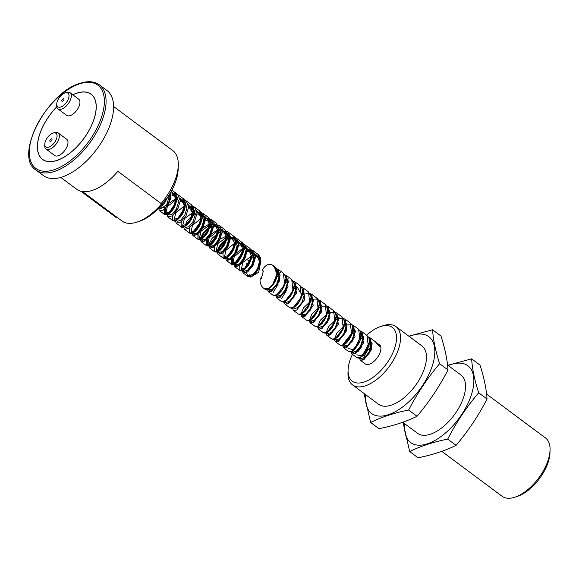 <?xml version="1.0" encoding="UTF-8"?>
<svg xmlns="http://www.w3.org/2000/svg" width="579" height="579" viewBox="0 0 579 579"><rect width="100%" height="100%" fill="white"/><g stroke="black" fill="none" stroke-linecap="round" stroke-linejoin="round"><path stroke-width="0.87" d="M404.851 423.857A47.876 24.325 -53.3 0 0 412.755 443.818A47.876 24.325 -53.3 0 0 467.622 404.156A47.876 24.325 -53.3 0 0 451.077 364.509A47.876 24.325 -53.3 0 0 448.269 365.559M447.697 439.121L456.071 445.36C468.1 431.181 478.428 415.729 487.048 399.011C486.403 388.972 484.058 377.667 479.998 365.081L471.632 358.85C472.269 368.888 474.621 380.193 478.674 392.772C466.645 406.95 456.317 422.402 447.697 439.121C433.28 442.009 420.607 446.148 409.679 451.548L403.078 422.532M471.632 358.85L447.885 365.277M310.894 299.213L312.255 299.003M337.369 317.705L339.258 317.849M352.734 330.377L354.102 330.168M261.455 277.001L260.253 279.042L259.993 279.903L260.253 279.042L261.353 278.694L263.373 270.979L262.149 270.914L262.265 270.075C265.529 264.733 269.025 263.141 272.752 265.312C276.784 269.524 277.196 275.43 274.005 283.044L277.327 273.802L274.989 266.977L272.752 265.312M273.997 283.051L268.272 288.885L264.936 289.196L263.387 288.045L268.128 288.776L269.148 288.342M376.82 343.333L378.753 344.244L380.678 346.995L377.334 344.505L375.395 341.748L370.379 338.013L371.747 349.311L363.677 359.935L360.333 360.239L359.421 357.974M367.035 335.523L362.013 331.781L363.38 343.086L355.311 353.704L351.967 354.008L356.99 357.75L360.333 357.438L368.403 346.828L367.028 335.516M343.593 347.776L348.616 351.511L351.96 351.207L360.029 340.597L358.662 329.292L353.646 325.55L354.999 336.877L346.937 347.465L343.593 347.776L342.681 345.504M350.983 323.675L352.09 325.34L352.676 330.906L351.229 335.95L346.77 342.71L343.521 345.178L341.986 345.656L340.249 345.279L343.593 344.975L351.656 334.38L350.295 323.053L345.272 319.318L346.633 330.638L338.57 341.234L335.234 341.545L334.315 339.272M342.594 317.422L343.615 318.884L344.411 322.09L344.331 324.508L343.021 329.342L338.397 336.486L335.241 338.903L333.613 339.424L331.883 339.048L335.219 338.744L343.282 328.155L341.943 316.836L336.906 313.087L338.266 324.414L330.204 335.002L326.86 335.313L325.948 333.041M334.155 311.118L335.147 312.465L336.023 315.685L335.994 318.009L334.72 322.937L330.16 330.117L326.983 332.607L325.253 333.193L323.516 332.824L326.853 332.512L334.923 321.902L333.555 310.59L328.532 306.848M315.15 326.585L318.486 326.281L326.549 315.685L325.195 304.366L320.165 300.617L321.519 311.958L313.463 322.539L310.127 322.85L315.924 326.932L318.682 326.346L322.163 323.487L326.462 316.416L327.649 311.473L327.642 309.258L325.818 304.916M301.753 316.612L306.783 320.361L310.112 320.042L318.182 309.432L316.829 298.134L311.799 294.385L313.159 305.698L305.097 316.308L301.76 316.619L300.834 314.339M298.402 314.122L301.746 313.811L309.808 303.222L308.462 291.903L303.425 288.154L304.786 299.488L296.723 310.076L293.379 310.38L298.402 314.122L300.204 314.484C300.414 315.417 306.508 310.981 308.209 307.152C311.734 300.313 310.959 296.542 310.843 296.303L308.462 291.91M300.096 285.679C301.941 287.531 305.777 292.438 297.896 303.794C290.933 310.945 291.548 307.558 290.043 307.89L293.379 307.579L301.435 297.005L300.088 285.671L295.058 281.922L296.412 293.264L288.356 303.837L285.02 304.156L284.094 301.876M276.646 297.917L281.676 301.659L285.006 301.348L293.068 290.752L291.729 279.447L286.692 275.691L288.045 287.018L279.99 297.606L276.646 297.917L275.727 295.645M273.295 295.42L276.639 295.116L284.694 284.535L283.377 273.223L278.318 269.459L279.679 280.779L271.616 291.375L268.272 291.678L273.295 295.42L275.213 295.775C276.27 295.16 276.299 296.636 281.38 291.042C284.759 285.729 286.25 281.72 285.852 279.013C286.258 277.768 285.433 275.836 283.37 273.223M326.614 305.944L328.532 306.856L329.9 318.153L321.83 328.771L318.501 329.082L317.574 326.809M370.372 338.006L368.454 337.101M365.798 394.769A47.876 24.325 -53.3 0 0 373.694 414.738A47.876 24.325 -53.3 0 0 428.569 375.069A47.876 24.325 -53.3 0 0 412.024 335.422A47.876 24.325 -53.3 0 0 409.208 336.471M370.618 422.467L378.992 428.699C393.336 425.84 406.009 421.693 417.01 416.272C429.046 402.094 439.374 386.642 447.987 369.923C447.35 359.885 444.998 348.58 440.945 336.001L432.571 329.769C433.215 339.801 435.567 351.113 439.62 363.692C427.584 377.87 417.264 393.315 408.644 410.041C394.227 412.921 381.554 417.061 370.618 422.467L364.025 393.452M432.571 329.769L408.832 336.189M402.731 422.272L417.553 433.309A36.347 18.463 -53.3 0 0 454.066 415.186A36.347 18.463 -53.3 0 0 460.964 375.011L447.538 365.016M352.423 354.348A33.517 17.03 -53.3 0 0 348.08 370.01L347.993 372.789A36.347 18.463 -53.3 0 0 352.553 384.905L378.492 404.229A36.347 18.463 -53.3 0 0 415.013 386.106A36.347 18.463 -53.3 0 0 421.91 345.931L395.964 326.607A36.347 18.463 -53.3 0 0 383.233 325.651A36.347 18.463 -53.3 0 0 383.052 325.709L380.417 326.592A33.517 17.03 -53.3 0 0 366.652 335.241M352.553 384.905A36.347 18.463 -53.3 0 0 389.066 366.782A36.347 18.463 -53.3 0 0 395.964 326.607M348.08 370.01A33.517 17.03 -53.3 0 0 368.982 379.889A33.517 17.03 -53.3 0 0 395.826 343.977A33.517 17.03 -53.3 0 0 380.584 326.542A33.517 17.03 -53.3 0 0 380.417 326.592M378.753 344.244L379.419 344.744A11.913 6.051 126.7 0 1 379.107 354.811A11.913 6.051 126.7 0 1 369.366 364.169A11.913 6.051 126.7 0 1 365.19 363.858L360.333 360.239M363.692 359.928A11.913 6.051 126.7 0 1 363.735 359.255M363.93 358.032A11.913 6.051 126.7 0 1 370.821 347.067M259.985 279.903C260.188 283.681 261.324 286.395 263.387 288.045M447.987 369.923L439.62 363.692M417.01 416.272L408.644 410.041M487.048 399.011L478.674 392.772M456.071 445.36C445.063 450.78 432.39 454.92 418.045 457.779L409.679 451.548M486.592 394.096L545.49 437.963A36.347 18.463 126.7 0 1 550.05 450.078A36.347 18.463 126.7 0 1 514.992 497.158A36.347 18.463 126.7 0 1 514.811 497.216A36.347 18.463 126.7 0 1 502.08 496.261L441.784 451.359M550.05 450.078L549.963 452.858A33.517 17.03 126.7 0 1 517.626 496.275A33.517 17.03 126.7 0 1 517.467 496.326M277.355 271.319L278.977 276.776L276.813 283.811L272.6 288.979L269.213 289.855L268.178 289.087M285.729 277.558L287.35 283.008L285.179 290.043L280.967 295.21L277.58 296.086L276.552 295.319M294.096 283.79L295.717 289.239L293.553 296.274L289.341 301.442L285.946 302.325L284.919 301.558M302.462 290.021L304.091 295.471L301.92 302.506L297.707 307.673L294.32 308.556L293.77 307.536M310.836 296.253L312.457 301.702L310.293 308.737L306.074 313.905L302.687 314.788L301.659 314.021M319.203 302.491L320.824 307.941L318.66 314.976L314.448 320.144L311.053 321.019L310.51 319.999M327.569 308.723L329.19 314.173L327.026 321.207L322.814 326.375L319.42 327.251L318.392 326.484M335.943 314.954L337.564 320.411L335.393 327.446L331.181 332.614L327.786 333.482L326.766 332.722M344.31 321.193L345.931 326.643L343.76 333.678L339.547 338.845L336.153 339.714L335.132 338.954M352.683 327.424L354.297 332.882L352.126 339.916L347.907 345.084L344.519 345.945L343.499 345.185M351.996 333.902L354.305 332.816M361.05 333.656L362.671 339.12L360.493 346.155L356.273 351.315L352.886 352.177L352.358 351.163M369.424 339.895L371.038 345.352L368.859 352.394L364.64 357.554L361.26 358.408L360.724 357.402M368.736 346.372L371.038 345.279M251.822 257.568L249.419 260.586L247.986 260.651M255.563 255.527L257.315 256.331L259.472 261.556L257.517 268.822L253.211 274.323L249.679 275.307L249.274 274.793L251.561 276.4M251.764 276.458L258.683 272.231L260.666 261.911M260.579 261.447L258.024 256.859L255.6 256.012M253.834 256.331L252.017 257.409M246.48 272.695L247.414 275.191L248.073 275.611L252.321 276.045L258.56 268.584L260.434 258.726L255.296 254M246.126 266.912L246.951 262.931M171.406 191.063L168.076 205.227L163.227 210.112L159.478 210.655L158.566 208.389M175.958 193.748L177.891 194.667L180.286 200.797L177.724 209.388L172.318 215.866L167.845 216.886L166.933 214.621M186.243 200.884L188.653 207.036L186.091 215.62L180.691 222.09L176.211 223.125L181.234 226.859L185.7 225.846L191.106 219.369L193.676 210.77L191.28 204.64L186.257 200.899M189.883 206.16L192.308 206.16M192.698 206.218L194.631 207.13L197.019 213.304L194.45 221.873L189.058 228.329L184.585 229.356L183.673 227.091M198.25 212.392L200.674 212.392M201.065 212.45L202.997 213.362L205.393 219.477L202.838 228.068L197.425 234.56L192.952 235.588L192.04 233.323M209.439 218.681L211.364 219.593L213.76 225.752L211.154 234.401L205.769 240.813L201.318 241.819L200.406 239.554M210.061 226.736L219.723 225.817L222.133 231.933L219.579 240.531L214.143 247.038L209.692 248.051L214.708 251.793L219.18 250.772L224.587 244.295L227.149 235.704L224.761 229.566L219.723 225.817L215.924 224.71L213.76 225.007M209.685 248.051L208.896 245.749L213.007 247.117L219.832 238.794L220.946 228.227L213.76 225.144M223.364 231.086L225.788 231.093M222.98 252.914L223.081 258.024L227.525 257.025L232.917 250.598L235.523 241.986L233.127 235.798L228.104 232.063L230.5 238.186L227.938 246.777L222.524 253.262L218.059 254.282L217.147 252.017M234.546 237.383L236.471 238.295L238.866 244.447L236.297 253.03L230.898 259.493L226.425 260.514L225.513 258.256M240.097 243.549L242.529 243.556M244.83 244.519L247.233 250.656L244.678 259.247L239.279 265.725L234.799 266.753L239.822 270.487L244.287 269.467L249.694 262.989L252.256 254.398L249.867 248.268L242.919 243.621M234.003 264.4L242.268 252.487M258.241 254.499L258.241 254.507C260.825 257.887 262.258 258.364 258.726 268.367C254.239 276.386 250.569 277.095 250.331 277.03L248.196 276.719L252.647 275.713L258.06 269.235L260.63 260.637L258.241 254.499L253.211 250.758L255.607 256.924L253.023 265.515L247.617 271.978L243.166 272.984L248.188 276.726L247.414 275.191M239.72 265.385L239.822 270.487C241.732 270.429 241.298 273.462 248.601 265.153C255.846 250.533 251.076 250.772 249.867 248.268L249.853 248.261M231.347 259.153L231.448 264.256L235.921 263.235L241.327 256.758L243.889 248.167L241.494 242.029L236.471 238.295M229.422 234.734L220.367 238.961M214.614 246.676L214.708 251.793L216.778 252.118C217.878 251.583 219.101 252.299 223.935 245.778C226.838 239.93 227.938 236.181 227.221 234.538L224.746 229.559M206.24 240.451L206.341 245.554L210.807 244.541L216.22 238.063L218.782 229.458L216.372 223.328L218.833 228.126C219.607 229.61 218.558 233.351 215.692 239.344C208.751 248.463 207.448 245.626 206.341 245.554L201.318 241.819M197.873 234.213L197.967 239.322C199.147 239.33 200.32 242.398 207.477 232.867C210.278 226.78 211.263 223.031 210.43 221.619L208.006 217.096L202.997 213.362M192.952 235.588L197.975 239.33L202.426 238.316L207.839 231.839L210.416 223.219L208.02 217.103M189.499 227.988L189.601 233.091L194.088 232.063L199.473 225.607L202.042 217.024L199.654 210.872L194.631 207.13M181.133 221.757L181.227 226.852C181.379 228.314 183.579 227.438 187.835 224.218C192.503 219.028 193.762 213.506 193.719 211.979C194.254 209.417 193.437 206.971 191.273 204.633M177.384 208.853L172.593 215.967L172.86 220.621L177.326 219.615L182.732 213.144L185.302 204.546L182.892 198.394C186.699 199.885 186.141 210.401 180.626 216.669C174.511 223.132 173.512 220.635 172.86 220.621L167.845 216.886M164.393 209.294L164.494 214.396L168.981 213.369L174.38 206.891L176.935 198.3L174.54 192.17L171.876 190.187M158.747 208.201L167.403 197.613M165.312 200.537L160.759 206.059M171.869 193.198L173.599 193.994L175.777 199.219L173.823 206.493L169.509 212.008L165.978 212.978L167.302 206.739L175.763 199.849M180.243 199.429L181.965 200.225L184.144 205.444L182.197 212.725L177.876 218.24L174.344 219.209L175.669 212.971L184.129 206.081M188.609 205.661L190.339 206.457L192.518 211.675L190.563 218.956L186.25 224.471L182.718 225.441L184.383 218.717L193.589 211.986M193.719 211.957L195.094 211.748M196.976 211.892L198.706 212.688L200.884 217.914L198.937 225.188L194.616 230.703L191.084 231.672L192.409 225.441L200.87 218.551M205.35 218.124L207.079 218.92L209.258 224.145L207.304 231.419L202.99 236.934L199.458 237.904L201.116 231.187L210.329 224.449M210.459 224.42L211.834 224.218M213.716 224.363L215.446 225.151L217.624 230.377L215.678 237.651L211.364 243.166L207.825 244.143L209.142 237.904L217.61 231.014M222.09 230.594L223.82 231.39L225.991 236.616L224.044 243.882L219.731 249.397L216.199 250.374L217.849 243.65L227.062 236.912M227.2 236.883L228.567 236.681M230.456 236.825L232.193 237.622L234.365 242.847L232.411 250.121L228.104 255.629L224.565 256.606L225.875 250.374L234.343 243.477M238.823 243.057L240.567 243.86L242.731 249.086L240.784 256.352L236.471 261.86L232.939 262.844L234.242 256.606L242.717 249.715M246.618 249.187L248.941 250.099L251.105 255.325L249.151 262.584L244.845 268.091L241.313 269.076L242.956 262.359L252.169 255.614M252.306 255.578L253.674 255.375M113.593 106.5L172.745 150.554A44.221 22.465 126.7 0 1 178.289 165.29L178.166 169.263A40.183 20.41 126.7 0 1 139.401 221.316A40.183 20.41 126.7 0 1 139.206 221.373M178.289 165.29A44.221 22.465 126.7 0 1 161.114 203.526L117.877 171.319A44.221 22.465 126.7 0 1 92.177 190.44A44.221 22.465 126.7 0 1 76.689 189.282L60.766 177.427M80.915 191.273L116.806 218.001L117.761 217.856M161.114 203.526L161.693 203.714A42.6 21.64 -53.3 0 1 137.143 222.068A42.6 21.64 -53.3 0 1 122.01 221.019L82.479 191.577M72.788 94.768A40.682 20.67 126.7 0 1 91.127 94.182A40.682 20.67 126.7 0 1 90.063 128.545A40.682 20.67 126.7 0 1 56.785 160.506A40.682 20.67 126.7 0 1 42.528 159.442A40.682 20.67 126.7 0 1 56.793 106.768M99.385 84.845L106.92 90.454A53.102 26.974 126.7 0 1 105.523 135.312A53.102 26.974 126.7 0 1 62.091 177.022A53.102 26.974 126.7 0 1 43.483 175.632L35.949 170.023A53.102 26.974 -53.3 0 0 54.556 171.413A53.102 26.974 -53.3 0 0 97.989 129.703A53.102 26.974 -53.3 0 0 99.385 84.845C94.384 81.284 87.957 80.77 80.105 83.304C47.138 92.184 13.505 156.344 35.949 170.023M52.986 133.112L54.491 132.605A10.096 5.131 126.7 0 1 58.074 132.859A10.096 5.131 126.7 0 1 57.813 141.385A10.096 5.131 126.7 0 1 49.555 149.317A10.096 5.131 126.7 0 1 46.016 149.049A10.096 5.131 126.7 0 1 44.749 145.684L44.8 144.099A8.482 4.306 126.7 0 1 52.986 133.112A8.482 4.306 126.7 0 1 56.691 138.236A8.482 4.306 126.7 0 1 48.839 147.146A8.482 4.306 126.7 0 1 44.8 144.099M46.016 149.049L54.665 155.49A10.096 5.131 -53.3 0 0 58.204 155.758A10.096 5.131 -53.3 0 0 66.462 147.826A10.096 5.131 -53.3 0 0 66.723 139.293L58.074 132.859M49.903 140.458A1.513 0.767 126.7 0 1 50.793 139.163A1.513 0.767 126.7 0 1 51.835 138.909A1.513 0.767 126.7 0 1 51.545 140.581A1.513 0.767 126.7 0 1 50.026 141.334A1.513 0.767 126.7 0 1 49.903 140.458M64.949 92.973L66.455 92.474A10.096 5.131 126.7 0 1 70.037 92.72A10.096 5.131 126.7 0 1 69.777 101.245A10.096 5.131 126.7 0 1 61.519 109.178A10.096 5.131 126.7 0 1 57.98 108.917A10.096 5.131 126.7 0 1 56.713 105.552L56.764 103.959A8.482 4.306 126.7 0 1 64.949 92.973A8.482 4.306 126.7 0 1 68.655 98.104A8.482 4.306 126.7 0 1 60.802 107.006A8.482 4.306 126.7 0 1 56.764 103.959M57.98 108.917L66.628 115.351A10.096 5.131 -53.3 0 0 70.168 115.619A10.096 5.131 -53.3 0 0 78.426 107.687A10.096 5.131 -53.3 0 0 78.686 99.161L70.037 92.72M61.866 100.319A1.513 0.767 126.7 0 1 62.756 99.023A1.513 0.767 126.7 0 1 63.799 98.77A1.513 0.767 126.7 0 1 63.509 100.442A1.513 0.767 126.7 0 1 61.989 101.202A1.513 0.767 126.7 0 1 61.866 100.319M72.845 94.811A40.581 20.62 126.7 0 1 91.069 94.261A40.581 20.62 126.7 0 1 90.006 128.545A40.581 20.62 126.7 0 1 56.807 160.426A40.581 20.62 126.7 0 1 42.593 159.363A40.581 20.62 126.7 0 1 56.8 106.833M170.06 193.437L166.745 204.814L160.397 208.824L159.869 207.818M159.847 207.644L159.847 207.043M171.883 195.239L174.8 195.304M173.599 193.994L176.733 196.353M176.935 196.549L178.542 202.013L176.363 209.048L172.144 214.201L168.764 215.055L168.236 214.049M168.214 213.875L174.945 203.859M180.25 201.47L185.099 202.585M185.302 202.78L186.916 208.245L184.73 215.279L180.518 220.433L177.138 221.287L176.602 220.281M176.581 220.107L183.319 210.09M188.616 207.702L193.473 208.816M193.676 209.012L195.282 214.476L193.104 221.511L188.884 226.664L185.504 227.518L184.969 226.512M184.954 226.338L186.966 221.084L192.756 215.62M192.981 215.489L195.289 214.396M196.99 213.933L201.839 215.048M202.042 215.243L203.649 220.708L201.47 227.742L197.258 232.896L193.878 233.75L191.084 231.672M193.393 231.506L200.059 222.553M205.357 220.165L210.206 221.279M210.409 221.475L212.023 226.939L209.844 233.974L205.625 239.127L202.245 239.988L201.709 238.975M201.687 238.809L203.699 233.554L209.489 228.09M209.721 227.952L212.03 226.859M213.723 226.396L218.24 227.229L220.418 232.454L218.464 239.728L214.15 245.243L210.618 246.22L209.598 245.46M210.126 243.969L216.792 235.016M222.097 232.635L226.946 233.742M227.149 233.938L228.763 239.395L226.584 246.43L222.372 251.59L218.985 252.451L218.449 251.445M218.428 251.272L220.44 246.017L226.237 240.553M226.461 240.415L228.763 239.322M230.464 238.866L233.388 238.939M232.193 237.622L235.313 239.974M235.515 240.169L237.129 245.626L234.958 252.661L230.739 257.821L227.359 258.683L226.816 257.677M226.794 257.503L233.532 247.486M238.83 245.098L241.761 245.178M240.567 243.86L243.679 246.205M243.882 246.401L245.503 251.858L243.325 258.893L239.113 264.053L235.725 264.921L235.183 263.908M235.168 263.742L241.899 253.718M247.204 251.329L252.046 252.437M252.256 252.632L253.87 258.089L251.699 265.117L247.486 270.284L244.099 271.153L243.556 270.14M243.535 269.973L249.419 260.586M277.363 273.259L272.079 285.86M270.9 287.083L267.44 289.261M277.486 273.042L278.369 272.832M279.816 272.68L280.402 272.695M285.729 279.527L282.284 289.688L275.828 295.485M273.136 292.504L278.26 283.978M285.852 279.273L286.743 279.064M288.183 278.912L288.769 278.926M294.096 285.765L290.651 295.912L284.202 301.717L284.296 300.812M281.503 298.735L286.634 290.209M294.219 285.505L295.109 285.302M302.47 291.99L298.996 302.187L292.518 307.963M302.585 291.744L303.483 291.534M310.836 298.257L307.384 308.397L300.935 314.187M310.959 297.975L311.849 297.765M319.203 304.503L315.75 314.636L309.309 320.419M319.326 304.207L320.223 303.997M327.569 310.749L324.11 320.882L317.668 326.65M327.692 310.438L328.59 310.235M335.943 316.995L332.476 327.121L326.042 332.882M336.066 316.677L336.956 316.467M344.31 323.27L340.836 333.366L334.416 339.113M344.433 322.908L345.33 322.698M352.676 329.502L349.202 339.605L342.775 345.352M352.799 329.14L353.697 328.93M361.043 335.733L354.174 349.781L348.457 348.601M361.173 335.371L362.07 335.161M369.416 341.965L362.541 356.013L356.83 354.833M357.894 351.757L361.955 346.3M369.54 341.603L370.437 341.393M276.603 268.924L280.149 275.213L277.03 285.02L270.784 291.143L267.484 289.37M277.037 276.494L278.984 275.553M284.977 275.155L288.516 281.445L285.396 291.251L279.15 297.374L275.85 295.608M275.85 295.478L275.922 294.581M285.215 282.834L287.358 281.792M293.343 281.387L296.889 287.676L293.763 297.49L287.517 303.606L284.224 301.84M293.589 289.066L295.724 288.024M297.454 287.474L302.05 295.239M302.144 295.189L304.091 294.255M305.821 293.705L310.04 293.843M310.083 293.857L313.623 300.146L310.503 309.953L304.257 316.076L300.964 314.303M300.957 314.18L303.584 307.753L310.322 301.529M310.518 301.42L312.457 300.487M314.194 299.936L318.066 299.951M318.457 300.088L321.996 306.378L318.87 316.192L312.631 322.308L309.331 320.534M309.331 320.411L311.958 313.984L318.696 307.76M318.884 307.652L320.831 306.718M322.561 306.168L326.44 306.182M326.824 306.32L330.363 312.617L327.244 322.423L320.998 328.539L317.697 326.766M317.697 326.643L320.325 320.216L327.063 313.992M327.258 313.883L329.198 312.95M330.927 312.407L334.807 312.414M335.19 312.551L338.729 318.848L335.61 328.655L329.364 334.771L326.071 332.997M326.071 332.874L328.698 326.447L335.429 320.223M335.625 320.115L337.564 319.181M339.301 318.638L343.173 318.645M343.564 318.783L347.096 325.08L343.984 334.886L337.738 341.009L334.438 339.236M334.438 339.106L337.065 332.679L343.803 326.462M343.998 326.346L345.938 325.42M347.668 324.87L351.54 324.877M351.931 325.014L355.47 331.311L352.35 341.118L346.104 347.241L342.811 345.468M342.877 344.447L352.17 332.693M352.365 332.578L354.305 331.651M360.297 331.246L363.836 337.543L360.717 347.349L354.478 353.472L351.178 351.699M360.731 338.816L363.836 337.485M368.664 337.477L372.21 343.825L369.026 353.682L362.751 359.747L359.545 357.808M377.03 343.709L379.838 346.372M167.649 197.251L158.733 208.216M171.601 191.671L176.921 198.004L172.795 209.649L165.666 214.556L165.399 208.411M169.466 202.939L175.763 198.684M179.968 197.909L184.136 204.915M187.762 204.126L193.676 210.749M193.791 210.713L194.682 210.51M196.129 210.358L202.042 216.98M202.158 216.944L203.048 216.741M205.082 216.604L210.401 222.937L206.269 234.582L199.14 239.489L198.879 233.337M202.947 227.873L210.416 223.212M210.524 223.176L211.415 222.973M213.448 222.843L218.768 229.168L214.643 240.813L207.514 245.72L207.246 239.576M211.313 234.104L217.61 229.849M221.815 229.074L227.149 235.675M227.265 235.646L228.155 235.436M229.602 235.291L234.35 242.312M238.555 241.537L243.875 247.87L239.749 259.508L232.62 264.422L232.353 258.27M236.42 252.806L242.717 248.543M246.343 247.754L252.256 254.376M252.379 254.34L253.262 254.138M79.641 83.832A51.893 26.359 -53.3 0 0 29.884 158.277A51.893 26.359 -53.3 0 0 90.961 138.323A51.893 26.359 -53.3 0 0 79.641 83.832M171.044 191.729L170.385 199.502L165.999 207L158.689 208.259M169.111 195.007L170.183 194.53M171.912 193.987L178.556 200.761M180.286 200.218L186.923 206.993M188.653 206.45L193.248 214.223M193.35 214.165L195.289 213.224M197.026 212.681L201.239 212.804M201.275 212.819L204.828 219.108L201.709 228.915L195.463 235.052L192.163 233.286M192.163 233.149L192.199 232.505M206.746 218.696L209.612 219.043M209.641 219.05L213.195 225.34L210.076 235.146L203.83 241.284L200.529 239.518M200.529 239.388L203.193 232.917L209.989 226.686M210.083 226.635L212.03 225.694M208.896 245.619L208.939 244.968M223.487 231.159L226.353 231.506M226.382 231.52L229.935 237.803L226.816 247.617L220.57 253.747L217.27 251.981M217.27 251.851L219.897 245.424L226.635 239.207M226.823 239.098L228.77 238.157M230.5 237.607L234.365 237.622M234.756 237.752L238.302 244.041L235.183 253.848L228.937 259.978L225.636 258.212M225.636 258.082L225.68 257.431M240.22 243.629L242.739 243.86M243.122 243.991L246.676 250.273L243.556 260.08L237.31 266.217L234.003 264.444M234.003 264.313L234.046 263.669M248.586 249.86L251.112 250.092M251.496 250.222L255.042 256.504L251.923 266.318L245.677 272.448L242.377 270.675M242.369 270.552L242.413 269.901M274.989 266.977C276.632 268.128 277.464 270.321 277.471 273.57C276.719 279.339 274.417 283.971 270.567 287.466C265.522 290.89 266.376 289.399 264.943 289.189M376.22 342.515L377.407 344.556M357.142 357.851L358.698 358.126L360.189 357.677L363.185 355.506L367.658 349.115L369.344 343.861L368.997 338.216L367.81 336.24M348.71 351.576L350.36 351.887L351.902 351.402L354.804 349.282L359.566 342.261L361.014 337.369L360.543 331.767L359.429 329.994M306.848 320.404L308.542 320.723L310.33 320.1L314.397 316.554L318.197 309.917L319.304 304.959L319.239 302.73L317.386 298.619M281.676 301.659C283.717 301.312 282.32 304.771 289.58 297.497C295.312 289.478 294.241 284.267 294.031 283.421L291.729 279.447M278.333 269.467L276.4 268.555M261.469 276.892L260.109 279.201M268.287 291.686L267.36 289.413M284.767 274.786L286.699 275.698M293.14 281.018L295.08 281.937M301.507 287.249L303.439 288.168M293.394 310.387L292.467 308.108M309.874 293.481L311.791 294.393M318.247 299.712L320.194 300.646M310.127 322.85L309.208 320.578M334.98 312.175L336.92 313.101M343.354 318.407L345.265 319.318M344.02 326.238L345.931 325.304M351.721 324.638L353.653 325.564M360.087 330.87L362.005 331.789M351.96 354.008L351.055 351.735M340.249 345.279L335.227 341.545M331.883 339.048L326.86 335.306M323.509 332.816L318.486 329.075M290.036 307.883L285.013 304.149M517.626 496.275L514.992 497.158M294.32 308.556L293.285 307.789M311.053 321.019L310.026 320.252M352.886 352.177L351.873 351.417M361.26 358.408L360.239 357.656M216.387 223.335L211.364 219.593M182.913 198.402L177.891 194.667M241.494 242.029L241.494 242.036C243.484 242.659 244.215 245.662 243.672 251.054C238.917 265.558 231.216 265.652 231.455 264.248L226.425 260.521M233.12 235.798L233.12 235.798C235.081 236.543 235.827 239.445 235.371 244.504C233.735 250.468 231.18 254.666 227.706 257.105C225.188 258.574 223.646 258.878 223.081 258.017L218.059 254.282M199.632 210.857C201.745 212.804 202.549 215.374 202.049 218.587C200.92 224.283 198.503 228.669 194.783 231.752C192.366 233.511 190.643 233.952 189.601 233.084L184.585 229.356M164.494 214.396L159.478 210.655M139.401 221.316L137.143 222.068M92.235 95.13L91.069 94.261M43.758 160.231L42.593 159.363M164.487 214.382C164.089 214.831 165.102 214.838 167.519 214.404C175.061 212.08 180.344 193.495 174.525 192.163L174.525 192.163M158.552 208.397L164.284 203.692L167.794 197.034M159.384 208.071L160.397 208.824M165.978 212.978L167.62 214.201M167.751 214.302L168.764 215.055M181.965 200.225L184.759 202.303M174.344 219.209L175.994 220.433M176.125 220.534L177.138 221.287M190.339 206.457L193.125 208.534M182.718 225.441L185.504 227.518M198.706 212.688L201.499 214.766M207.079 218.92L209.866 220.997M199.458 237.904L201.101 239.134M201.231 239.228L202.245 239.988M215.446 225.151L218.24 227.229M207.825 244.143L209.468 245.366M223.82 231.39L226.613 233.467M216.199 250.374L217.842 251.597M217.972 251.691L218.985 252.451M224.565 256.606L226.208 257.829M226.338 257.923L227.359 258.683M232.939 262.844L234.582 264.06M234.705 264.154L235.725 264.921M248.941 250.099L251.735 252.176M241.313 269.076L242.948 270.292M243.079 270.393L244.099 271.153M257.315 256.331L258.024 256.859M249.679 275.307L250.244 275.727M242.326 269.836L242.254 270.588M242.254 270.719L243.173 272.977M173.027 193.632L175.546 193.661M166.933 214.491L167.005 213.745M181.401 199.864L183.912 199.893M184.332 199.987L186.235 200.884M176.211 223.11L175.299 220.86M175.307 220.722L175.379 219.977M189.767 206.095L192.279 206.124M183.673 226.961L183.746 226.208M198.134 212.327L200.652 212.363M192.04 233.192L192.112 232.44M206.508 218.558L209.417 218.681M200.414 239.424L200.718 237.622L203.533 232.367L209.916 226.635M210.112 226.527L212.023 225.578M209.692 248.044L208.773 245.786M208.78 245.655L209.091 243.839L212.124 238.316L218.29 232.867M218.478 232.758L220.396 231.817M222.126 231.238L225.767 231.057M226.179 231.151L228.097 232.056M217.147 251.887L217.509 249.911L220.671 244.331L226.657 239.098M226.845 238.989L228.763 238.049M230.493 237.47L234.133 237.296M225.513 258.125L225.593 257.365M239.974 243.484L242.507 243.527M234.806 266.745L233.88 264.487M233.887 264.357L233.959 263.604M248.34 249.723L250.873 249.759M251.286 249.853L253.233 250.772"/></g></svg>
